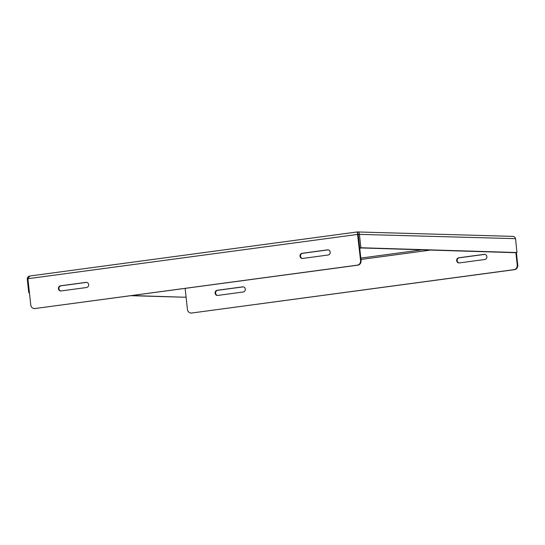 <?xml version="1.0" encoding="UTF-8"?>
<svg xmlns="http://www.w3.org/2000/svg" width="545" height="545" viewBox="0 0 545 545"><rect width="100%" height="100%" fill="white"/><g stroke="black" fill="none" stroke-linecap="round" stroke-linejoin="round"><path stroke-width="0.82" d="M29.444 292.788L28.721 292.433L27.25 278.877C27.393 277.303 28.251 276.349 29.846 276.008L27.911 278.706L30.758 304.934A4.149 3.801 -88.4 0 0 34.417 308.572A4.149 3.801 -88.4 0 0 34.982 308.538L357.241 265.177A4.149 3.801 -88.4 0 0 360.572 260.558L357.295 231.945L512.811 236.373M357.261 231.952L29.73 276.015L357.282 231.945C358.569 231.904 359.278 232.647 359.414 234.186L360.885 247.743L359.714 247.9L358.235 234.343L357.438 233.233L358.235 234.343L27.911 278.706M360.885 247.743L516.939 252.539L515.563 238.655C515.086 237.109 514.03 236.36 512.409 236.394M357.758 233.607L357.295 231.945M86.56 287.515L61.081 290.941A2.589 2.378 91.6 0 1 58.424 288.496A2.589 2.378 91.6 0 1 60.522 285.798L86.001 282.371A2.589 2.378 91.6 0 1 88.651 284.817A2.589 2.378 91.6 0 1 86.56 287.515M328.131 255.012L302.652 258.439A2.589 2.378 91.6 0 1 300.002 255.993A2.589 2.378 91.6 0 1 302.094 253.296L327.572 249.869A2.589 2.378 91.6 0 1 330.222 252.315A2.589 2.378 91.6 0 1 328.131 255.012M27.25 278.877L27.918 278.788M516.401 252.614L517.75 265.061A4.149 3.801 91.6 0 1 514.426 269.68L191.642 313.028A4.149 3.801 91.6 0 1 191.077 313.055A4.149 3.801 91.6 0 1 187.425 309.424L185.143 288.421L186.049 296.752L184.782 297.236L131.066 295.697M243.274 286.861A2.589 2.378 -88.4 0 0 243.179 286.874L217.7 290.301A2.589 2.378 -88.4 0 0 217.646 295.438M484.846 254.358A2.589 2.378 -88.4 0 0 484.75 254.372L459.272 257.799A2.589 2.378 -88.4 0 0 459.224 262.935M192.16 313.041A4.149 3.801 91.6 0 1 191.595 313.068L191.077 313.055M516.946 252.539L515.761 252.703L516.946 252.539M515.563 238.655L358.235 234.343L361.09 260.571A4.149 3.801 -88.4 0 1 357.758 265.197L34.982 308.538M86.607 282.371A2.589 2.378 -88.4 0 0 86.512 282.385L61.033 285.812A2.589 2.378 -88.4 0 0 60.986 290.955M328.185 249.869A2.589 2.378 -88.4 0 0 328.09 249.883L302.611 253.309A2.589 2.378 -88.4 0 0 302.557 258.446M34.417 308.572L34.934 308.586A4.149 3.801 -88.4 0 0 35.5 308.552M184.775 297.236L132.244 295.54M243.179 286.874L242.661 286.861A2.589 2.378 91.6 0 1 245.311 289.306A2.589 2.378 91.6 0 1 243.22 291.997L217.741 295.431A2.589 2.378 91.6 0 1 215.091 292.985A2.589 2.378 91.6 0 1 217.183 290.287L217.7 290.301M242.661 286.861L217.183 290.287M484.75 254.372L484.232 254.352A2.589 2.378 91.6 0 1 486.889 256.797A2.589 2.378 91.6 0 1 484.791 259.495L459.312 262.922A2.589 2.378 91.6 0 1 456.662 260.476A2.589 2.378 91.6 0 1 458.754 257.785L459.272 257.799M484.232 254.352L458.754 257.785M517.75 265.061L517.232 265.047A4.149 3.801 91.6 0 1 513.908 269.666L514.426 269.68M517.232 265.047L515.89 252.682M191.642 313.028L513.908 269.666M359.714 247.9L515.761 252.703M360.572 260.558L361.09 260.571M60.522 285.798L61.033 285.812M86.512 282.385L86.001 282.371M302.094 253.296L302.611 253.309M328.09 249.883L327.572 249.869M357.241 265.177L357.758 265.197M28.721 292.433L29.396 292.345M29.43 292.699L28.892 292.767M360.817 258.092L421.047 249.985M429.542 250.23L360.967 259.454M361.056 248.077L359.877 248.234"/></g></svg>
